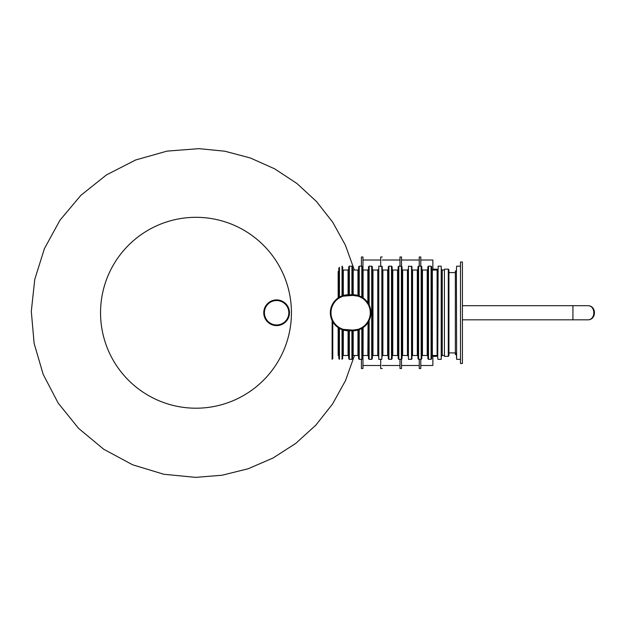 <?xml version="1.0" encoding="UTF-8"?>
<svg xmlns="http://www.w3.org/2000/svg" width="626" height="626" viewBox="0 0 626 626"><rect width="100%" height="100%" fill="white"/><g stroke="black" fill="none" stroke-linecap="round" stroke-linejoin="round"><path stroke-width="0.94" d="M267.654 321.044A12.207 12.207 0 0 1 273.922 300.848A12.207 12.207 0 0 1 288.273 316.38A12.207 12.207 0 0 1 267.654 321.044M267.185 321.482A12.849 12.849 0 0 1 273.781 300.222A12.849 12.849 0 0 1 288.891 316.568A12.849 12.849 0 0 1 267.185 321.482M263.773 312.562L263.82 313.845M267.709 322.014L268.46 322.687M284.29 323.063L285.127 322.39M279.204 300.167L278.64 300.065M276.856 299.909L276.058 299.917M274.509 300.081L273.351 300.331M272.2 300.691L271.371 301.028M271.089 301.161L272.318 300.652M270.017 301.732L269 302.413M265.604 306.137L265.283 306.709M264.462 308.61L264.282 309.166M289.228 310.3L288.969 309.221M287.85 306.513L287.506 305.942M286.982 305.152L286.638 304.713M289.462 313.117L289.353 314.463M289.102 315.794L288.719 317.077M287.584 319.448L286.865 320.512M286.043 321.49L285.487 322.054M285.151 322.367L284.188 323.141M282.099 324.378L281.066 324.816M280.996 324.839L279.869 325.191M278.703 325.434L277.529 325.575M276.356 325.606L275.182 325.528M274.008 325.34L272.85 325.043M271.723 324.636L270.635 324.127M268.577 322.773L267.638 321.952M264.759 317.695L264.313 316.443M263.992 315.128L263.773 312.757M265.017 307.233L265.643 306.075M267.2 304.017L268.108 303.133M268.343 302.929L269.086 302.35M273.468 300.3L274.634 300.065M275.808 299.932L276.989 299.917M278.171 300.003L279.337 300.198M283.735 302.053L284.72 302.781M286.505 304.549L287.271 305.566M287.303 305.613L287.937 306.677M288.234 307.264L288.5 307.867M288.938 309.119L289.251 310.418M289.361 311.091L289.431 311.764M289.447 311.998L289.47 312.546M587.634 305.691C596.711 305.347 596.711 320.168 587.634 319.823C595.882 320.168 595.882 305.347 587.634 305.691L572.923 305.691L572.923 319.823L572.923 305.691L462.418 305.691M587.634 319.823L462.418 319.823M462.418 363.51L462.418 262.004L460.493 262.004L460.493 363.51L462.418 363.51M456.299 352.907L456.636 359.332L456.385 354.519L455.352 354.519L455.352 270.995L456.636 270.995M444.429 356.35L444.429 269.164L448.286 269.164L448.286 356.35L444.429 356.35M448.286 269.164L448.928 269.806L448.928 355.709L448.286 356.35M460.493 359.332L456.636 359.332L456.385 270.995L456.636 266.175L460.493 266.175M432.863 270.033L432.863 260.009L420.789 260.009M420.789 365.506L432.863 365.506L432.863 355.482M419.248 266.175L419.248 256.989L420.789 256.989L420.789 266.175M420.789 359.332L420.789 368.518L419.248 368.518L419.248 359.332M401.516 266.191L401.516 256.989L399.975 256.989L399.975 266.175M399.975 359.332L399.975 368.518L401.516 368.518L401.516 359.324M382.243 256.989L380.694 256.989L380.694 266.175M380.694 359.332L380.694 368.518L382.243 368.518M362.963 270.017L362.963 256.989L361.421 256.989L361.421 266.175M361.421 359.332L361.421 368.518L362.963 368.518L362.963 355.49M437.363 355.537L436.721 356.35L432.863 356.35M436.721 270.033L436.721 269.164L437.363 269.978M336.811 298.946L335.559 300.081M335.434 300.222L334.433 301.341M332.124 304.94L331.467 306.49M331.357 306.787L331.052 307.749M330.794 308.735L330.458 310.731M330.34 312.742L330.371 313.759M330.458 314.776L330.755 316.584M330.794 316.772L331.357 318.704M369.137 266.175L368.495 266.825L368.495 303.727L369.137 304.94L369.137 266.175L371.703 266.175L371.703 359.332L369.137 359.332L369.137 320.575L369.794 319.025M369.903 318.728L370.209 317.765M370.467 316.779L370.803 314.784M370.921 312.773L370.889 311.756M370.803 310.739L370.506 308.931M370.467 308.743L369.911 306.81M368.518 321.733L368.495 358.69L369.137 359.332M364.449 326.569L365.701 325.426M365.827 325.293L366.828 324.174M368.518 303.782L366.828 301.341M366.273 300.691L362.454 297.491L362.454 266.825L361.812 266.175L359.238 266.175L359.238 295.91L353.197 294.768L348.33 294.768A17.99 17.99 0 0 0 330.34 312.757A17.99 17.99 0 0 0 348.33 330.747L353.197 330.747L358.596 329.832L358.596 358.69L359.238 359.332L359.238 329.605L362.454 328.016L362.454 358.69L361.812 359.332L361.812 328.4M362.454 297.491L359.238 295.91M359.238 266.175L358.596 266.825L358.596 295.683M351.914 294.768L351.914 266.175L352.555 266.825L352.555 294.768L352.555 269.391L353.197 270.033L353.197 294.768M357.955 330.027L357.955 355.482L353.197 355.482L352.555 356.124L352.555 330.747L352.555 358.69L351.914 359.332L351.914 330.747M351.914 266.175L349.347 266.175L348.705 266.825L348.705 294.768M348.705 330.747L348.705 358.69L349.347 359.332L349.347 330.747M343.306 295.488L343.306 270.033L348.064 270.033L348.064 294.768L342.665 295.683L342.665 269.391M343.306 330.027L348.064 330.747L348.064 355.482L343.306 355.482L343.306 330.027L342.665 329.832L342.665 358.69M339.449 267.279L339.449 297.115L342.665 295.683L342.665 266.825M334.988 324.824L338.165 327.601L342.665 329.832M338.807 328.016L338.807 358.69M338.807 268.077L338.807 297.491L339.449 297.115M332.774 358.69L332.774 321.787L334.433 324.174M441.22 266.175L441.22 359.332L441.22 266.175L438.13 266.175L437.746 358.948L438.13 266.175M431.705 356.124L431.705 269.391L432.355 270.033L432.355 355.482L431.705 356.124M431.064 266.175L431.064 359.332L431.705 358.69L431.705 266.825L431.064 266.175L428.497 266.175L428.497 359.332L427.855 358.69L427.855 266.825L428.497 266.175M421.814 356.124L421.814 269.391L422.456 270.033L422.456 355.482L421.814 356.124M421.173 266.175L421.173 359.332L421.814 358.69L421.814 266.825L421.173 266.175L418.606 266.175L418.606 359.332L417.957 358.69L417.957 269.391L417.315 270.033L417.315 355.482L412.565 355.482L412.565 270.033L411.924 269.391L411.924 356.124L412.565 355.482M418.606 266.175L417.957 266.825L417.957 312.757M411.532 266.175L411.532 359.332L411.924 358.948L411.924 266.566L408.449 266.175L408.449 359.332L408.066 270.502M407.424 355.482L402.667 355.482L402.667 270.033L407.424 270.033L407.424 355.482L408.066 356.124L408.066 355.012M408.449 266.175L408.066 312.757M401.383 266.175L401.383 359.332L402.025 358.69L402.025 266.825L401.383 266.175L398.817 266.175L398.817 359.332L398.175 358.69L398.175 266.825L398.817 266.175M391.493 266.175L391.493 359.332L392.134 358.69L392.134 266.825L391.493 266.175L388.918 266.175L388.918 359.332L388.276 358.69L388.276 266.825L388.918 266.175M381.852 266.175L381.852 359.332L382.243 266.566L378.769 266.175L378.769 359.332L378.769 266.175M372.345 356.124L372.345 269.391L372.986 270.033L372.986 355.482L372.345 356.124M371.703 359.332L372.345 358.69L372.345 266.825L371.703 266.175M358.596 329.832L359.238 329.605M363.096 327.601L363.096 355.482L367.845 355.482L368.057 322.492M332.124 359.332L332.124 320.575L332.797 321.827M352.931 294.768A17.99 17.99 0 0 1 370.921 312.757A17.99 17.99 0 0 1 352.931 330.747A17.99 17.99 0 0 0 370.921 312.757A17.99 17.99 0 0 0 352.931 294.768L352.931 295.409L343.306 296.153M369.113 318.994L369.63 317.452M367.845 303.907L365.74 301.059M359.238 328.916L361.812 327.656M361.812 297.859L359.238 296.599M357.955 296.153L352.931 295.409A17.348 17.348 0 0 1 370.279 312.757A17.348 17.348 0 0 1 352.931 330.105L357.955 329.362M343.306 329.362L352.931 330.105L352.931 330.747M342.023 296.599L339.449 297.859M339.449 327.656L342.023 328.916M367.845 321.608L368.276 320.848M291.434 312.757A95.442 95.442 0 0 1 148.268 395.413A95.442 95.442 0 0 1 148.268 230.102A95.442 95.442 0 0 1 291.434 312.757M436.721 355.482L436.721 356.35M338.165 271.488L338.165 297.913M363.096 297.913L363.096 270.033L362.454 269.391M363.096 270.033L367.845 270.033L367.845 302.702M361.812 297.115L361.812 266.175M353.197 270.033L357.955 270.033L357.955 295.488M353.197 355.482L353.197 330.747M349.347 266.175L349.347 294.768M342.023 295.91L342.023 266.175M342.023 359.332L342.023 329.605M339.449 328.4L339.449 359.332M338.165 327.601L338.165 355.482M444.429 355.482L442.246 355.482L442.246 270.033L441.604 269.391M432.355 270.033L437.105 270.033L437.105 355.482L432.355 355.482M422.456 270.033L427.214 270.033L427.214 355.482L422.456 355.482M392.776 270.033L397.533 270.033L397.533 355.482L392.776 355.482L392.776 270.033L392.134 269.391M382.885 270.033L387.635 270.033L387.635 355.482L382.885 355.482L382.885 270.033L382.243 269.391M372.986 270.033L377.744 270.033L377.744 355.482L372.986 355.482M348.33 294.768A17.99 17.99 0 0 0 330.34 312.757A17.99 17.99 0 0 0 348.33 330.747L348.33 330.105A17.348 17.348 0 0 1 330.982 312.757A17.348 17.348 0 0 1 348.33 295.409L348.33 294.768M455.352 272.6L448.928 272.6M455.352 352.907L448.928 352.907M380.694 260.009L362.963 260.009M380.694 365.506L362.963 365.506M399.975 260.009L382.243 260.009M399.975 365.506L382.243 365.506M419.248 260.009L401.516 260.009M419.248 365.506L401.516 365.506M436.721 269.164L432.863 269.164M361.812 359.332L359.238 359.332M351.914 359.332L349.347 359.332M444.429 270.033L442.246 270.033M441.22 359.332L438.13 359.332M431.064 359.332L428.497 359.332M421.173 359.332L418.606 359.332M417.315 270.033L412.565 270.033M411.532 359.332L408.449 359.332M401.383 359.332L398.817 359.332M391.493 359.332L388.918 359.332M381.852 359.332L378.769 359.332M427.214 270.033L427.855 269.391M427.214 355.482L427.855 356.124M397.533 270.033L398.175 269.391M397.533 355.482L398.175 356.124M392.776 355.482L392.134 356.124M367.845 270.033L368.495 269.391M367.845 355.482L368.495 356.124M363.096 355.482L362.454 356.124M357.955 355.482L358.596 356.124M357.955 270.033L358.596 269.391M348.064 355.482L348.705 356.124M348.064 270.033L348.705 269.391M442.246 355.482L441.604 356.124M382.885 355.482L382.243 356.124M377.744 270.033L378.386 269.391M377.744 355.482L378.386 356.124M407.424 270.033L408.066 269.391M437.105 270.033L437.746 269.391M437.105 355.482L437.746 356.124M417.315 355.482L417.957 356.124M387.635 270.033L388.276 269.391M387.635 355.482L388.276 356.124M402.667 355.482L402.025 356.124M402.667 270.033L402.025 269.391M354.465 355.482L345.489 380.639L332.5 404.083L315.809 425.187L295.808 443.349L273.03 458.021L248.154 468.764L222.027 475.244L195.672 477.372L163.809 474.258L132.587 464.782L103.736 449.257L78.586 428.38L58.163 403.058L43.178 374.364L34.133 343.408L31.3 311.349L34.766 279.36L44.43 248.592L59.979 220.195L80.91 195.289L106.467 174.912L135.631 159.974L167.032 151.116L198.943 148.644L224.797 151.202L250.361 157.979L274.657 168.832L296.896 183.473L316.427 201.455L332.75 222.261L345.474 245.322L354.339 270.033"/></g></svg>
